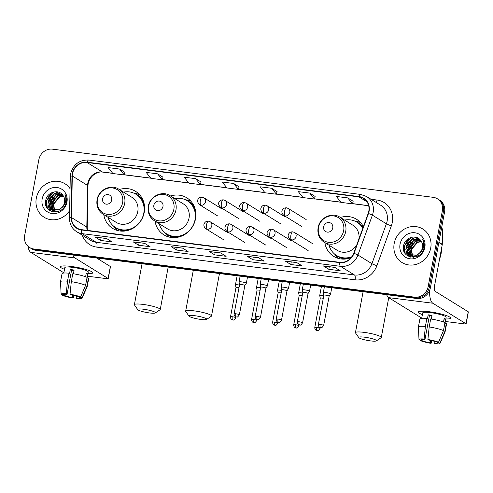 <?xml version="1.0" encoding="UTF-8"?>
<svg xmlns="http://www.w3.org/2000/svg" width="493" height="493" viewBox="0 0 493 493"><rect width="100%" height="100%" fill="white"/><g stroke="black" fill="none" stroke-linecap="round" stroke-linejoin="round"><path stroke-width="0.74" d="M324.825 242.648A21.778 20.047 -58.2 0 0 333.662 256.329A21.778 20.047 -58.2 0 0 351.189 257.654M155.048 221.172A21.778 20.047 -58.2 0 0 163.886 234.853A21.778 20.047 -58.2 0 0 195.505 218.886A21.778 20.047 -58.2 0 0 186.81 197.816A21.778 20.047 -58.2 0 0 170.621 196.011M103.783 214.689A21.778 20.047 -58.2 0 0 112.62 228.37A21.778 20.047 -58.2 0 0 144.239 212.403A21.778 20.047 -58.2 0 0 135.544 191.333A21.778 20.047 -58.2 0 0 119.355 189.528M363.384 226.681A21.778 20.047 -58.2 0 0 356.581 219.293A21.778 20.047 -58.2 0 0 340.398 217.487M29.574 247.492L31.755 248.842A12.325 11.345 -58.2 0 0 36.001 250.339L416.702 298.493A12.325 11.345 -58.2 0 0 430.352 287.961L444.55 212.101A12.325 11.345 -58.2 0 0 439.627 200.17L438.536 199.499A12.325 11.345 -58.2 0 1 443.46 211.423A12.325 11.345 -58.2 0 0 438.536 199.499L437.445 198.821A12.325 11.345 -58.2 0 0 433.199 197.323L52.498 149.169A12.325 11.345 -58.2 0 0 38.848 159.701L24.65 235.562A12.325 11.345 -58.2 0 0 29.574 247.492A12.325 11.345 -58.2 0 0 33.82 248.983L414.521 297.143A12.325 11.345 -58.2 0 0 428.17 286.606L442.369 210.745A12.325 11.345 -58.2 0 0 437.445 198.821M30.665 248.164A12.325 11.345 -58.2 0 0 34.911 249.661L415.611 297.815A12.325 11.345 -58.2 0 0 429.261 287.283L443.46 211.423L429.261 287.283A12.325 11.345 -58.2 0 1 415.611 297.815L34.911 249.661A12.325 11.345 -58.2 0 1 30.665 248.164M36.309 198.211A19.726 18.155 -58.2 0 0 44.185 217.296A19.726 18.155 -58.2 0 0 69.636 210.653A19.726 18.155 -58.2 0 1 44.185 217.296A19.726 18.155 -58.2 0 1 36.309 198.211A19.726 18.155 -58.2 0 1 64.947 183.747A19.726 18.155 -58.2 0 0 36.309 198.211M394.197 243.48A19.726 18.155 -58.2 0 0 402.066 262.559A19.726 18.155 -58.2 0 0 430.703 248.102A19.726 18.155 -58.2 0 0 422.828 229.017A19.726 18.155 -58.2 0 0 394.197 243.48A19.726 18.155 -58.2 0 0 402.066 262.559A19.726 18.155 -58.2 0 0 430.703 248.102A19.726 18.155 -58.2 0 0 422.828 229.017A19.726 18.155 -58.2 0 0 394.197 243.48M72.526 173.746A13.151 12.103 121.8 0 1 87.088 162.511L359.015 196.904A13.151 12.103 121.8 0 1 363.544 198.5A13.151 12.103 121.8 0 1 368.197 213.42L353.734 253.279A13.151 12.103 121.8 0 1 339.776 262.319L81.524 229.652A13.151 12.103 121.8 0 1 76.994 228.056A13.151 12.103 121.8 0 1 71.516 217.579L72.298 175.989A13.151 12.103 121.8 0 1 72.526 173.746M72.224 173.709A13.477 12.405 -58.2 0 0 71.984 176.007L71.208 217.598A13.477 12.405 -58.2 0 0 81.468 229.972L339.714 262.64A13.477 12.405 -58.2 0 0 354.023 253.371L368.487 213.512A13.477 12.405 -58.2 0 0 359.077 196.584L87.15 162.191A13.477 12.405 -58.2 0 0 72.224 173.709M353.154 201.267L347.756 197.896L336.343 196.454L341.082 202.401L352.495 203.843L353.161 201.243M315.126 196.454L309.721 193.083L298.314 191.641L303.053 197.588L314.46 199.036L315.132 196.43M277.091 191.648L271.692 188.271L260.279 186.829L265.018 192.781L276.431 194.224L277.097 191.617M124.963 172.402L119.565 169.031L108.152 167.589L112.891 173.536L124.304 174.978L124.969 172.377M239.062 186.835L233.657 183.464L222.251 182.022L226.99 187.969L238.396 189.411L239.068 186.81M70.049 188.659A19.726 18.155 -58.2 0 0 64.947 183.747A19.726 18.155 -58.2 0 1 70.049 188.659M296.724 262.553L302.184 265.937L290.771 264.494L285.311 261.111L296.724 262.553M334.753 267.366L340.213 270.749L328.806 269.301L323.346 265.924L334.753 267.366M182.626 248.127L188.086 251.504L176.679 250.062L171.219 246.679L182.626 248.127M144.597 243.314L150.057 246.691L138.644 245.249L133.184 241.872L144.597 243.314M106.562 238.501L112.022 241.884L100.615 240.442L95.155 237.059L106.562 238.501M258.689 257.747L264.149 261.124L252.743 259.682L247.283 256.305L258.689 257.747M220.661 252.934L226.121 256.317L214.708 254.869L209.248 251.492L220.661 252.934M195.629 178.651L184.216 177.209L188.955 183.156L200.368 184.604L201.033 181.997L195.629 178.651L200.368 184.604M157.594 173.844L146.187 172.396L150.926 178.349L162.333 179.791L163.004 177.19L157.594 173.844L162.333 179.791M214.708 254.869L215.194 252.287M209.433 251.559L220.747 252.989L209.445 251.559A3.285 1.183 -82.8 0 1 209.433 251.559A3.285 1.183 -82.8 0 1 209.248 251.492M252.743 259.682L253.223 257.099M247.468 256.372L258.782 257.802L247.48 256.372A3.285 1.183 -82.8 0 1 247.468 256.372A3.285 1.183 -82.8 0 1 247.283 256.305M100.615 240.442L101.096 237.854M95.34 237.127L106.654 238.557L95.352 237.127A3.285 1.183 -82.8 0 1 95.34 237.127A3.285 1.183 -82.8 0 1 95.155 237.059M138.644 245.249L139.131 242.667M133.369 241.94L144.683 243.369L133.381 241.94A3.285 1.183 -82.8 0 1 133.369 241.94A3.285 1.183 -82.8 0 1 133.184 241.872M176.679 250.062L177.16 247.474M171.404 246.746L182.718 248.176L171.416 246.753A3.285 1.183 -82.8 0 1 171.404 246.746A3.285 1.183 -82.8 0 1 171.219 246.679M328.806 269.301L329.287 266.719M323.531 265.992L334.846 267.422L323.544 265.992A3.285 1.183 -82.8 0 1 323.531 265.992A3.285 1.183 -82.8 0 1 323.346 265.924M290.771 264.494L291.258 261.906M285.496 261.179L296.811 262.609L285.509 261.179A3.285 1.183 -82.8 0 1 285.496 261.179A3.285 1.183 -82.8 0 1 285.311 261.111M233.657 183.464L238.396 189.411M119.565 169.031L124.304 174.978M271.692 188.271L276.431 194.224M309.721 193.083L314.46 199.036M347.756 197.896L352.495 203.843M55.697 212.039L55.198 211.571M55.013 211.38L54.501 210.751M54.347 210.523L53.213 203.917L59.259 196.824L63.486 196.196M55.82 212.033L55.45 211.645M55.271 211.448L54.778 210.788M54.624 210.554L53.645 204.182L59.696 197.089L63.628 196.442M55.647 212.045L54.236 211.189M54.033 211.029L53.46 210.499M53.281 210.308L51.475 202.839L57.527 195.752L62.87 195.296M55.08 211.756L54.47 211.294M54.273 211.127L53.712 210.573M53.54 210.375L51.913 203.11L57.958 196.017L63.03 195.505M57.884 211.614L52.498 210.117M52.301 209.956L49.744 201.766L55.795 194.673L62.278 194.562M53.349 210.684L52.733 210.221M52.535 210.055L50.175 202.038L56.227 194.945L62.42 194.729M61.434 207.997A9.287 8.547 -58.2 0 0 64.528 202.45A9.287 8.547 -58.2 0 0 62.839 195.259C58.513 188.702 47.328 192.116 45.831 199.893C42.065 213.58 63.332 216.556 66.056 202.876L66.204 202.204C66.728 199.24 66.272 196.522 64.848 194.051C65.957 196.744 66.124 199.505 65.347 202.327C64.638 204.731 63.332 206.616 61.434 207.997L58.864 209.784L51.395 209.482L50.557 208.872L48.012 200.694L54.057 193.601L61.822 194.094M63.819 205.575L59.296 210.049L51.395 209.482M51.617 209.611L50.989 209.143L48.443 200.965L54.495 193.872L61.342 194.273M42.17 198.95A13.397 12.331 -58.2 0 0 52.135 213.537A13.397 12.331 -58.2 0 0 66.968 202.087A13.397 12.331 -58.2 0 0 57.003 187.506A13.397 12.331 -58.2 0 0 42.17 198.95M47.328 208.329L46.588 201.101L49.251 195.604L54.162 191.894M49.694 210.566L48.055 204.841M48.228 202.66L53.417 194.378M51.278 211.392L50.095 208.459M50.033 208.182L49.787 205.914M49.966 203.732L55.154 195.45M52.665 211.83L51.894 209.79M51.771 209.26L51.525 206.986M51.697 204.805L56.886 196.522M46.878 207.658L46.373 200.965L53.127 192.147M49.466 210.412L47.858 203.825M48.641 200.207L51.303 195.924M54.378 193.478L58.205 192.054M51.093 211.318L49.855 208.2M49.781 207.855L49.596 204.897M50.378 201.28L53.034 197.003M56.116 194.556L59.185 193.299M59.604 193.201L60.46 193.04M52.492 211.793L51.586 209.272M51.512 208.933L51.327 205.969M52.11 202.352L54.772 198.075M57.847 195.629L60.922 194.371M64.521 269.307A16.435 2.49 10.6 0 1 61.089 266.251A16.435 2.49 10.6 0 1 71.084 266.436A16.435 2.49 10.6 0 1 92.246 272.081A16.435 2.49 10.6 0 1 87.945 273.689A16.435 2.49 10.6 0 0 92.702 272.839A16.435 2.49 10.6 0 0 71.084 266.436A16.435 2.49 10.6 0 0 60.392 266.787A16.435 2.49 10.6 0 0 64.521 269.307M45.633 202.481A16.435 15.129 -58.2 0 0 45.516 203.196M27.972 246.272A16.435 5.922 97.2 0 0 30.812 252.373L63.862 272.82M72.896 255.004A16.435 5.922 97.2 0 0 74.93 257.95L108.109 278.483L110.352 266.51L96.616 258.005M110.352 266.51A2.052 0.308 10.6 0 1 110.469 266.645L108.226 278.625A2.052 0.308 -169.4 0 1 106.889 278.668L87.477 276.209M72.816 295.134L72.36 297.562A8.221 1.245 10.6 0 1 64.934 295.658L65.199 294.222M63.622 294.518L63.566 294.808A8.221 1.245 10.6 0 1 63.535 294.654A8.221 1.245 10.6 0 1 67.073 294.29L71.553 270.33A8.221 1.245 -169.4 0 1 73.371 270.521A8.221 1.245 -169.4 0 1 73.993 270.602M63.819 273.048L64.836 267.619A11.918 1.806 10.6 0 1 72.588 267.36A11.918 1.806 10.6 0 1 88.259 272.007L87.132 278.027M63.566 294.808L61.231 294.512A10.686 1.621 10.6 0 1 61.114 294.259L60.522 281.768A13.564 2.052 10.6 0 1 60.528 281.694L62.026 273.707A13.564 2.052 10.6 0 1 68.995 273.202L69.55 273.547L70.296 269.554A11.918 1.806 10.6 0 1 72.138 269.757A11.918 1.806 10.6 0 1 74.104 270.035L73.402 273.781M87.027 277.325L87.649 274.003A11.918 1.806 10.6 0 0 86.281 273.159L85.609 276.739M72.798 273.683A13.564 2.052 10.6 0 1 87.076 277.349L85.579 285.336L80.636 296.971L78.301 296.675A8.221 1.245 10.6 0 0 70.875 294.771L70.037 294.247L71.306 281.669L72.798 273.683M79.786 296.86L79.663 297.519L82.004 297.815L86.947 286.18L88.438 278.194L86.953 278.003M88.438 278.194A13.564 2.052 10.6 0 1 88.685 278.699L87.187 286.679A13.564 2.052 10.6 0 1 87.162 286.753L82.103 298.185A10.686 1.621 10.6 0 1 77 298.561L76.162 298.043L76.532 296.059M68.995 273.202L67.504 281.189L66.228 293.766L67.073 294.29M60.528 281.694A13.564 2.052 10.6 0 1 67.504 281.189M71.306 281.669A13.564 2.052 10.6 0 1 85.579 285.336M86.947 286.18A13.564 2.052 10.6 0 1 87.187 286.679M61.114 294.259A10.686 1.621 10.6 0 1 66.228 293.766M70.037 294.247A10.686 1.621 10.6 0 1 80.636 296.971M82.004 297.815A10.686 1.621 10.6 0 1 82.103 298.185M79.663 297.519A8.221 1.245 10.6 0 1 79.693 297.68A8.221 1.245 10.6 0 1 76.162 298.043M72.36 297.562L73.198 298.08L73.962 295.381M73.198 298.08A10.686 1.621 10.6 0 1 62.593 295.362L64.934 295.658M62.568 294.685L62.593 295.362M70.296 269.554L71.553 270.33M86.158 273.818L87.649 274.003M149.576 312.95A9.04 1.368 -169.4 0 0 155.313 312.938A9.04 1.368 -169.4 0 0 152.325 311.083A9.04 1.368 -169.4 0 0 143.568 309.234A9.04 1.368 -169.4 0 0 137.75 309.653A9.04 1.368 -169.4 0 0 149.576 312.95M137.75 309.653L134.49 305.007A13.151 1.99 10.6 0 1 134.392 304.68A13.151 1.99 10.6 0 1 142.952 304.397A13.151 1.99 10.6 0 1 160.243 309.518A13.151 1.99 10.6 0 1 160.034 309.789L155.313 312.938M111.714 199.948A4.93 4.542 -58.2 0 0 108.047 194.581A4.93 4.542 -58.2 0 0 102.587 198.796A4.93 4.542 -58.2 0 0 106.254 204.164A4.93 4.542 -58.2 0 0 111.714 199.948M103.21 214.332L116.293 222.429A14.796 13.619 -58.2 0 0 137.769 211.583A14.796 13.619 -58.2 0 0 131.865 197.274L118.776 189.17C110.845 183.784 98.514 189.848 97.066 199.745C96.166 206.025 98.212 210.887 103.21 214.332A14.796 13.619 -58.2 0 0 124.686 203.486A14.796 13.619 -58.2 0 0 118.776 189.17M107.967 217.277A19.517 17.97 -58.2 0 0 115.448 227.464A19.517 17.97 -58.2 0 0 143.783 213.149A19.517 17.97 -58.2 0 0 135.988 194.267A19.517 17.97 -58.2 0 0 123.533 192.116M144.622 208.348A19.517 17.97 -58.2 0 0 136.536 194.606L135.988 194.267M115.448 227.464L115.991 227.803A19.517 17.97 -58.2 0 0 131.902 228.906M117.242 230.422A21.372 19.671 121.8 0 1 114.746 227.686L113.593 226.133M133.973 193.201L135.877 193.546A21.372 19.671 121.8 0 1 139.439 194.556M200.842 319.433A9.04 1.368 -169.4 0 0 206.579 319.427A9.04 1.368 -169.4 0 0 203.591 317.566A9.04 1.368 -169.4 0 0 194.834 315.717A9.04 1.368 -169.4 0 0 189.016 316.136A9.04 1.368 -169.4 0 0 200.842 319.433M189.016 316.136L185.756 311.496A13.151 1.99 10.6 0 1 185.658 311.163A13.151 1.99 10.6 0 1 194.217 310.88A13.151 1.99 10.6 0 1 211.509 316.001A13.151 1.99 10.6 0 1 211.3 316.272L206.579 319.427M162.98 206.438A4.93 4.542 -58.2 0 0 159.313 201.07A4.93 4.542 -58.2 0 0 153.853 205.279A4.93 4.542 -58.2 0 0 157.52 210.647A4.93 4.542 -58.2 0 0 162.98 206.438M154.475 220.815L167.558 228.918A14.796 13.619 -58.2 0 0 189.041 218.066A14.796 13.619 -58.2 0 0 183.131 203.757L170.042 195.659C162.111 190.267 149.78 196.331 148.331 206.228C147.432 212.508 149.484 217.37 154.475 220.815A14.796 13.619 -58.2 0 0 175.952 209.969A14.796 13.619 -58.2 0 0 170.042 195.659M159.233 223.76A19.517 17.97 -58.2 0 0 166.714 233.947A19.517 17.97 -58.2 0 0 195.049 219.638A19.517 17.97 -58.2 0 0 187.26 200.75A19.517 17.97 -58.2 0 0 174.805 198.605M195.887 214.837A19.517 17.97 -58.2 0 0 187.802 201.089L187.26 200.75M166.714 233.947L167.256 234.286A19.517 17.97 -58.2 0 0 183.168 235.389M168.507 236.905A21.372 19.671 121.8 0 1 166.012 234.169L164.859 232.616M185.239 199.69L187.143 200.029A21.372 19.671 121.8 0 1 190.705 201.039M370.619 340.909A9.04 1.368 -169.4 0 0 376.356 340.903A9.04 1.368 -169.4 0 0 373.367 339.042A9.04 1.368 -169.4 0 0 364.61 337.194A9.04 1.368 -169.4 0 0 358.793 337.613A9.04 1.368 -169.4 0 0 370.619 340.909M358.793 337.613L355.533 332.966A13.151 1.99 10.6 0 1 355.435 332.639A13.151 1.99 10.6 0 1 363.994 332.356A13.151 1.99 10.6 0 1 381.286 337.477A13.151 1.99 10.6 0 1 381.077 337.748L376.356 340.903M332.757 227.908A4.93 4.542 -58.2 0 0 329.09 222.54A4.93 4.542 -58.2 0 0 323.63 226.755A4.93 4.542 -58.2 0 0 327.297 232.123A4.93 4.542 -58.2 0 0 332.757 227.908M358.898 239.05A14.796 13.619 -58.2 0 0 352.908 225.233L339.819 217.13C331.888 211.744 319.556 217.807 318.108 227.704C317.209 233.984 319.254 238.846 324.246 242.291A14.796 13.619 -58.2 0 0 345.729 231.445A14.796 13.619 -58.2 0 0 339.819 217.13M362.811 228.259A19.517 17.97 -58.2 0 0 357.031 222.226A19.517 17.97 -58.2 0 0 344.576 220.075M362.94 227.902A19.517 17.97 -58.2 0 0 357.579 222.565L357.031 222.226M329.01 245.237A19.517 17.97 -58.2 0 0 336.485 255.423L337.033 255.762A19.517 17.97 -58.2 0 0 351.373 257.432M336.485 255.423A19.517 17.97 -58.2 0 0 351.922 256.717M324.246 242.291L337.335 250.389A14.796 13.619 -58.2 0 0 356.815 244.793M338.284 258.381A21.372 19.671 121.8 0 1 335.788 255.645L334.636 254.092M355.015 221.166L356.92 221.505A21.372 19.671 121.8 0 1 360.482 222.516M239.493 285.09A3.697 0.561 -169.4 0 0 237.848 284.818A3.697 0.561 -169.4 0 0 235.438 284.899A3.697 0.561 -169.4 0 0 235.438 284.936L235.999 287.499A2.668 0.407 -169.4 0 1 235.999 287.487A2.668 0.407 -169.4 0 1 237.737 287.425A2.668 0.407 -169.4 0 1 239.019 287.641M260.563 287.758A3.697 0.561 -169.4 0 0 258.917 287.487A3.697 0.561 -169.4 0 0 256.508 287.567A3.697 0.561 -169.4 0 0 256.508 287.604L257.069 290.161A2.668 0.407 -169.4 0 0 257.069 290.174A2.668 0.407 -169.4 0 1 258.807 290.094A2.668 0.407 -169.4 0 1 260.088 290.303M281.632 290.42A3.697 0.561 -169.4 0 0 279.987 290.149A3.697 0.561 -169.4 0 0 277.577 290.229A3.697 0.561 -169.4 0 0 277.577 290.266L278.138 292.83A2.668 0.407 -169.4 0 1 278.138 292.817A2.668 0.407 -169.4 0 1 279.876 292.756A2.668 0.407 -169.4 0 1 281.158 292.971M302.702 293.089A3.697 0.561 -169.4 0 0 301.057 292.817A3.697 0.561 -169.4 0 0 298.647 292.897A3.697 0.561 -169.4 0 0 298.647 292.934L299.208 295.492A2.668 0.407 -169.4 0 0 299.208 295.504A2.668 0.407 -169.4 0 1 300.946 295.424A2.668 0.407 -169.4 0 1 302.227 295.634M323.772 295.751A3.697 0.561 -169.4 0 0 322.126 295.48A3.697 0.561 -169.4 0 0 319.717 295.56A3.697 0.561 -169.4 0 0 319.717 295.597L320.277 298.16A2.668 0.407 -169.4 0 1 320.277 298.148A2.668 0.407 -169.4 0 1 322.015 298.086A2.668 0.407 -169.4 0 1 323.297 298.302M244.842 285.533A2.668 0.407 -169.4 0 0 244.848 285.509L246.297 283.333A3.697 0.561 -169.4 0 0 246.309 283.302A3.697 0.561 -169.4 0 0 246.099 283.056A3.697 0.561 -169.4 0 0 242.1 281.953A3.697 0.561 -169.4 0 0 239.037 281.941A3.697 0.561 -169.4 0 0 239.037 281.978L239.598 284.535A2.668 0.407 -169.4 0 0 239.598 284.553M235.851 313.776A2.668 0.407 -169.4 0 1 239.364 314.811L244.848 285.509A2.668 0.407 -169.4 0 0 244.701 285.33A2.668 0.407 -169.4 0 0 241.336 284.467A2.668 0.407 -169.4 0 0 239.598 284.523L234.113 313.831C233.996 316.346 236.018 316.999 235.765 316.808L236.406 316.974A2.668 0.961 97.2 0 1 236.258 316.919A2.668 0.961 -82.8 0 1 235.851 313.776A2.668 0.407 -169.4 0 0 234.113 313.831M267.169 285.718A3.697 0.561 -169.4 0 0 263.17 284.621A3.697 0.561 -169.4 0 0 260.107 284.603A3.697 0.561 -169.4 0 0 260.107 284.64L260.668 287.203A2.668 0.407 -169.4 0 0 260.668 287.216A2.668 0.407 -169.4 0 1 262.405 287.129A2.668 0.407 -169.4 0 1 265.77 287.992A2.668 0.407 -169.4 0 1 265.918 288.171A2.668 0.407 -169.4 0 1 265.912 288.195L267.366 286.002A3.697 0.561 -169.4 0 0 267.379 285.965A3.697 0.561 -169.4 0 0 267.169 285.718M286.981 290.864A2.668 0.407 -169.4 0 0 286.988 290.839L288.436 288.664A3.697 0.561 -169.4 0 0 288.448 288.633A3.697 0.561 -169.4 0 0 288.239 288.387A3.697 0.561 -169.4 0 0 284.239 287.283A3.697 0.561 -169.4 0 0 281.176 287.271A3.697 0.561 -169.4 0 0 281.176 287.308L281.737 289.866A2.668 0.407 -169.4 0 0 281.737 289.884M277.99 319.1A2.668 0.407 -169.4 0 1 281.503 320.142L286.988 290.839A2.668 0.407 -169.4 0 0 286.84 290.66A2.668 0.407 -169.4 0 0 283.475 289.798A2.668 0.407 -169.4 0 0 281.737 289.853L276.253 319.162C276.135 321.676 278.157 322.33 277.904 322.139L278.545 322.305A2.668 0.961 97.2 0 1 278.397 322.249A2.668 0.961 -82.8 0 1 277.99 319.1A2.668 0.407 -169.4 0 0 276.253 319.162M299.06 321.769A2.668 0.407 -169.4 0 0 297.322 321.824C297.205 324.345 299.226 324.992 298.974 324.807L299.615 324.967A2.668 0.961 97.2 0 1 299.467 324.912A2.668 0.961 -82.8 0 1 299.06 321.769A2.668 0.407 -169.4 0 1 302.579 322.81L308.057 293.501A2.668 0.407 -169.4 0 1 308.051 293.526L309.505 291.332A3.697 0.561 -169.4 0 0 309.518 291.295A3.697 0.561 -169.4 0 0 309.308 291.049A3.697 0.561 -169.4 0 0 305.309 289.952A3.697 0.561 -169.4 0 0 302.246 289.933A3.697 0.561 -169.4 0 0 302.246 289.97L302.807 292.534A2.668 0.407 -169.4 0 0 302.813 292.546M308.057 293.501A2.668 0.407 -169.4 0 0 307.909 293.323A2.668 0.407 -169.4 0 0 304.545 292.46A2.668 0.407 -169.4 0 0 302.807 292.522L297.322 321.824M329.121 296.194A2.668 0.407 -169.4 0 0 329.133 296.17L330.575 293.994A3.697 0.561 -169.4 0 0 330.587 293.964A3.697 0.561 -169.4 0 0 330.378 293.717A3.697 0.561 -169.4 0 0 326.378 292.614A3.697 0.561 -169.4 0 0 323.316 292.602A3.697 0.561 -169.4 0 0 323.316 292.639L323.876 295.196A2.668 0.407 -169.4 0 0 323.883 295.215M320.13 324.431A2.668 0.407 -169.4 0 1 323.648 325.472L329.133 296.17A2.668 0.407 -169.4 0 0 328.979 295.991A2.668 0.407 -169.4 0 0 325.614 295.128A2.668 0.407 -169.4 0 0 323.876 295.184L318.392 324.493C318.275 327.007 320.296 327.66 320.043 327.469L320.684 327.635A2.668 0.961 97.2 0 1 320.536 327.58A2.668 0.961 -82.8 0 1 320.13 324.431A2.668 0.407 -169.4 0 0 318.392 324.493M422.402 314.577A16.435 2.49 10.6 0 1 418.97 311.521A16.435 2.49 10.6 0 1 428.965 311.705A16.435 2.49 10.6 0 1 450.127 317.35A16.435 2.49 10.6 0 1 445.826 318.959A16.435 2.49 10.6 0 0 450.584 318.108A16.435 2.49 10.6 0 0 428.965 311.705A16.435 2.49 10.6 0 0 418.274 312.057A16.435 2.49 10.6 0 0 422.402 314.577M403.514 247.751A16.435 15.129 -58.2 0 0 403.397 248.466M386.66 294.691A16.435 5.922 97.2 0 0 388.694 297.643L421.743 318.09M429.6 290.506A16.435 5.922 97.2 0 0 432.811 303.22L465.99 323.753L468.233 311.773L435.054 291.24A4.11 1.479 -82.8 0 1 434.438 286.402L442.252 244.657L438.85 242.556M468.233 311.773A2.052 0.308 10.6 0 1 468.35 311.915L466.107 323.889A2.052 0.308 -169.4 0 1 464.77 323.938L445.358 321.479M441.549 228.13L441.703 228.222A2.052 1.892 121.8 0 1 442.56 229.855L442.283 244.306A2.052 1.892 121.8 0 1 442.252 244.657M430.697 340.404L430.241 342.832A8.221 1.245 10.6 0 1 422.815 340.928L423.086 339.492M421.503 339.788L421.447 340.078A8.221 1.245 10.6 0 1 421.416 339.923A8.221 1.245 10.6 0 1 424.954 339.56L429.434 315.6A8.221 1.245 -169.4 0 1 431.252 315.791A8.221 1.245 -169.4 0 1 431.874 315.871M421.7 318.318L422.717 312.889A11.918 1.806 10.6 0 1 430.469 312.63A11.918 1.806 10.6 0 1 446.14 317.276L445.019 323.297M421.447 340.078L419.112 339.782A10.686 1.621 10.6 0 1 418.995 339.529L418.403 327.038A13.564 2.052 10.6 0 1 418.409 326.964L419.907 318.977A13.564 2.052 10.6 0 1 426.876 318.472L427.431 318.817L428.177 314.824A11.918 1.806 10.6 0 1 430.019 315.027A11.918 1.806 10.6 0 1 431.985 315.304L431.283 319.051M444.908 322.595L445.53 319.273A11.918 1.806 10.6 0 0 444.162 318.429L443.49 322.009M430.685 318.953A13.564 2.052 10.6 0 1 444.957 322.619L443.46 330.606L438.517 342.241L436.182 341.945A8.221 1.245 10.6 0 0 428.756 340.041L427.918 339.517L429.187 326.939L430.685 318.953M437.667 342.13L437.544 342.789L439.885 343.085L444.828 331.45L446.319 323.463L444.834 323.272M446.319 323.463A13.564 2.052 10.6 0 1 446.566 323.963L445.068 331.949A13.564 2.052 10.6 0 1 445.05 332.023L439.984 343.455A10.686 1.621 10.6 0 1 434.881 343.831L434.043 343.313L434.413 341.329M426.876 318.472L425.385 326.458L424.116 339.036L424.954 339.56M418.409 326.964A13.564 2.052 10.6 0 1 425.385 326.458M429.187 326.939A13.564 2.052 10.6 0 1 443.46 330.606M444.828 331.45A13.564 2.052 10.6 0 1 445.068 331.949M418.995 339.529A10.686 1.621 10.6 0 1 424.116 339.036M427.918 339.517A10.686 1.621 10.6 0 1 438.517 342.241M439.885 343.085A10.686 1.621 10.6 0 1 439.984 343.455M437.544 342.789A8.221 1.245 10.6 0 1 437.574 342.943A8.221 1.245 10.6 0 1 434.043 343.313M430.241 342.832L431.079 343.35L431.843 340.651M431.079 343.35A10.686 1.621 10.6 0 1 420.474 340.632L422.815 340.928M420.449 339.954L420.474 340.632M428.177 314.824L429.434 315.6M444.039 319.088L445.53 319.273M439.62 258.72A20.546 18.913 -58.2 0 0 441.019 254.111A20.546 18.913 -58.2 0 0 441.371 249.366M413.578 257.309L413.079 256.841M412.894 256.65L412.382 256.021M412.228 255.787L411.094 249.181L417.14 242.094L421.367 241.465M413.701 257.303L413.331 256.915M413.152 256.717L412.659 256.058M412.505 255.818L411.526 249.452L417.577 242.359L421.509 241.712M413.528 257.315L412.117 256.459M411.914 256.298L411.341 255.768M411.162 255.577L409.356 248.108L415.408 241.015L420.751 240.566M412.968 257.026L412.351 256.563M412.154 256.397L411.593 255.842M411.421 255.639L409.794 248.38L415.839 241.287L420.911 240.775M415.765 256.884L410.379 255.386M410.182 255.226L407.625 247.036L413.676 239.943L420.159 239.832M411.23 255.953L410.614 255.491M410.416 255.325L408.056 247.307L414.108 240.214L420.307 239.999M419.315 253.266A9.287 8.547 -58.2 0 0 422.409 247.72A9.287 8.547 -58.2 0 0 420.72 240.529C416.394 233.972 405.209 237.386 403.712 245.163C399.946 258.85 421.213 261.826 423.943 248.145L424.085 247.474C424.609 244.51 424.159 241.792 422.729 239.321C423.838 242.014 424.005 244.768 423.234 247.597C422.519 250 421.213 251.886 419.315 253.266L416.745 255.054L409.276 254.752L408.438 254.141L405.893 245.964L411.938 238.871L419.703 239.364M421.7 250.845L417.177 255.319L409.276 254.752M409.498 254.881L408.87 254.413L406.324 246.235L412.376 239.142L419.223 239.543M400.051 244.22A13.397 12.331 -58.2 0 0 410.016 258.807A13.397 12.331 -58.2 0 0 424.849 247.357A13.397 12.331 -58.2 0 0 414.884 232.776A13.397 12.331 -58.2 0 0 400.051 244.22M405.209 253.599L404.47 246.371L407.132 240.867L412.043 237.164M407.575 255.836L405.936 250.111M406.109 247.93L411.298 239.647M409.159 256.662L407.976 253.722M407.914 253.451L407.668 251.184M407.847 249.002L413.035 240.72M410.546 257.099L409.775 255.06M409.652 254.524L409.406 252.256M409.578 250.074L414.767 241.792M404.759 252.927L404.254 246.235L411.008 237.416M407.347 255.682L405.745 249.088M406.522 245.477L409.184 241.194M412.265 238.748L416.086 237.324M408.974 256.588L407.736 253.47M407.662 253.125L407.477 250.167M408.259 246.549L410.915 242.273M413.997 239.826L417.066 238.569M417.491 238.47L418.341 238.31M410.373 257.063L409.467 254.542M409.393 254.197L409.208 251.239M409.991 247.622L412.653 243.345M415.728 240.898L418.803 239.641M36.001 250.339L33.82 248.983M444.55 212.101L442.369 210.745M430.352 287.961L428.17 286.606M416.702 298.493L414.521 297.143M87.088 162.511L102.378 171.971A13.151 12.103 -58.2 0 0 87.822 183.211A13.151 12.103 -58.2 0 0 87.588 185.454L86.805 227.045A13.151 12.103 -58.2 0 0 87.175 230.367M371.038 199.271L377.022 200.029A4.11 1.479 -82.8 0 1 376.184 202.457M377.022 200.029A20.546 18.913 121.8 0 1 392.299 222.398A20.546 18.913 121.8 0 1 391.362 225.825L376.899 265.684A20.546 18.913 121.8 0 1 355.083 279.814L96.838 247.147A20.546 18.913 121.8 0 1 82.276 235.192M368.487 213.512A4.11 0.357 19.9 0 1 372.4 215.164L386.383 223.816A16.435 15.129 -58.2 0 0 387.128 221.074A16.435 15.129 -58.2 0 0 380.571 205.168L366.589 196.516A16.435 15.129 121.8 0 1 372.4 215.164L357.936 255.023A16.435 15.129 121.8 0 1 340.484 266.325L82.239 233.657A4.11 1.479 -82.8 0 1 81.468 229.972M359.077 196.584A4.11 1.479 -82.8 0 1 360.697 194.439L88.765 160.04C79.299 159.794 73.229 164.409 70.561 173.9L70.277 176.679A4.11 0.869 1.1 0 1 71.984 176.007M339.714 262.64A4.11 1.479 97.2 0 0 340.484 266.325L354.467 274.977A16.435 15.129 -58.2 0 0 371.919 263.675L386.383 223.816A4.11 0.357 -160.1 0 0 391.362 225.825M354.023 253.371A4.11 0.357 19.9 0 1 357.936 255.023L371.919 263.675A4.11 0.357 -160.1 0 0 376.899 265.684M70.277 176.679L69.495 218.27A4.11 0.869 1.1 0 1 71.208 217.598M96.838 247.147A4.11 1.479 -82.8 0 0 96.221 242.309L82.239 233.657A16.435 15.129 121.8 0 1 76.575 231.667L90.558 240.319A16.435 15.129 -58.2 0 0 96.221 242.309L354.467 274.977A4.11 1.479 -82.8 0 1 355.083 279.814M88.765 160.04A4.11 1.479 97.2 0 0 87.15 162.191M359.015 196.904L366.995 201.84M368.659 205.655L352.55 203.615M340.879 202.142L314.522 198.808M302.844 197.329L276.487 193.995M264.815 192.516L238.458 189.183M226.78 187.71L200.423 184.376M188.751 182.897L162.394 179.563M150.716 178.09L124.359 174.756M112.687 173.277L102.378 171.971A7.395 2.662 -82.8 0 0 102.797 172.125C96.19 170.806 87.809 178.059 88.007 185.984A7.395 1.565 -178.9 0 0 87.588 185.454L72.298 175.989M71.516 217.579L86.805 227.045A7.395 1.565 -178.9 0 1 87.23 227.575L87.483 230.404M74.93 257.95L30.812 252.373M122.603 202.746A13.588 12.51 -58.2 0 0 112.496 187.95A13.588 12.51 -58.2 0 0 97.448 199.56A13.588 12.51 -58.2 0 0 107.554 214.356A13.588 12.51 -58.2 0 0 122.603 202.746M114.764 227.02A19.702 18.136 -58.2 0 0 124.698 231.051M143.327 200.947A19.702 18.136 -58.2 0 0 135.285 193.854M173.869 209.229A13.588 12.51 -58.2 0 0 163.762 194.433A13.588 12.51 -58.2 0 0 148.713 206.049A13.588 12.51 -58.2 0 0 158.82 220.846A13.588 12.51 -58.2 0 0 173.869 209.229M166.03 233.503A19.702 18.136 -58.2 0 0 175.964 237.534M194.593 207.43A19.702 18.136 -58.2 0 0 186.557 200.343M343.646 230.706A13.588 12.51 -58.2 0 0 333.539 215.909A13.588 12.51 -58.2 0 0 318.49 227.526A13.588 12.51 -58.2 0 0 328.597 242.316A13.588 12.51 -58.2 0 0 343.646 230.706M335.807 254.98A19.702 18.136 -58.2 0 0 345.741 259.01M363.205 227.168A19.702 18.136 -58.2 0 0 356.328 221.819M217.579 215.897L199.554 204.743C197.514 202.346 197.003 200.589 198.007 199.48C198.63 197.958 200.041 197.188 202.235 197.169A4.11 1.479 97.2 0 0 200.355 200.404A4.11 1.479 -82.8 0 0 200.971 205.242A4.11 3.784 -58.2 0 0 205.519 201.729A4.11 3.784 -58.2 0 0 203.88 197.755L221.905 208.909M199.554 204.743A4.11 3.784 -58.2 0 0 200.971 205.242M232.252 316.734A2.668 0.407 -169.4 0 0 230.514 316.789C230.397 319.304 232.419 319.957 232.166 319.772L232.807 319.932A2.668 0.961 97.2 0 1 232.659 319.877A2.668 0.961 -82.8 0 1 232.252 316.734A2.668 0.407 -169.4 0 1 235.765 317.775L235.937 316.87M238.649 218.559L220.624 207.405C218.59 205.008 218.072 203.258 219.077 202.142C219.699 200.62 221.111 199.85 223.304 199.838A4.11 1.479 97.2 0 0 221.425 203.067A4.11 1.479 -82.8 0 0 222.041 207.904A4.11 3.784 -58.2 0 0 226.595 204.392A4.11 3.784 -58.2 0 0 224.95 200.417L242.975 211.571M220.624 207.405A4.11 3.784 -58.2 0 0 222.041 207.904M253.322 319.396A2.668 0.407 -169.4 0 0 251.584 319.458C251.467 321.972 253.488 322.625 253.236 322.434L253.877 322.595A2.668 0.961 97.2 0 1 253.729 322.545A2.668 0.961 -82.8 0 1 253.322 319.396A2.668 0.407 -169.4 0 1 256.835 320.438L257.007 319.532M259.719 221.228L241.693 210.073C239.66 207.676 239.142 205.92 240.153 204.811C240.769 203.282 242.18 202.518 244.374 202.5A4.11 1.479 97.2 0 0 242.494 205.735A4.11 1.479 -82.8 0 0 243.111 210.573A4.11 3.784 -58.2 0 0 247.665 207.06A4.11 3.784 -58.2 0 0 246.019 203.085L264.045 214.239M241.693 210.073A4.11 3.784 -58.2 0 0 243.111 210.573M274.391 322.065A2.668 0.407 -169.4 0 0 272.654 322.12C272.537 324.634 274.558 325.288 274.305 325.097L274.946 325.263A2.668 0.961 97.2 0 1 274.798 325.207A2.668 0.961 -82.8 0 1 274.391 322.065A2.668 0.407 -169.4 0 1 277.904 323.106L278.077 322.2M280.788 223.89L262.763 212.736C259.398 209.58 261.204 207.208 261.943 206.419C262.652 205.55 263.817 205.131 265.444 205.168A4.11 1.479 97.2 0 0 263.564 208.397A4.11 1.479 -82.8 0 0 264.18 213.235A4.11 3.784 -58.2 0 0 268.734 209.722A4.11 3.784 -58.2 0 0 267.089 205.747L285.114 216.902M262.763 212.736A4.11 3.784 -58.2 0 0 264.18 213.235M295.461 324.727A2.668 0.407 -169.4 0 0 293.723 324.788C293.606 327.303 295.627 327.956 295.375 327.765L296.016 327.925A2.668 0.961 97.2 0 1 295.868 327.876A2.668 0.961 -82.8 0 1 295.461 324.727A2.668 0.407 -169.4 0 1 298.974 325.768L299.146 324.862M301.858 226.558L283.839 215.404C280.468 212.243 282.273 209.87 283.013 209.081C283.721 208.212 284.886 207.799 286.513 207.83A4.11 1.479 97.2 0 0 284.634 211.066A4.11 1.479 -82.8 0 0 285.25 215.903A4.11 3.784 -58.2 0 0 289.804 212.391A4.11 3.784 -58.2 0 0 288.159 208.416L306.184 219.57M283.839 215.404A4.11 3.784 -58.2 0 0 285.25 215.903M316.531 327.395A2.668 0.407 -169.4 0 0 314.793 327.451C314.676 329.965 316.697 330.618 316.444 330.427L317.085 330.593A2.668 0.961 97.2 0 1 316.937 330.538A2.668 0.961 -82.8 0 1 316.531 327.395A2.668 0.407 -169.4 0 1 320.049 328.437L320.216 327.531M223.871 239.906L205.846 228.752C202.481 225.597 204.287 223.218 205.026 222.435C205.735 221.567 206.9 221.147 208.527 221.184A4.11 1.479 97.2 0 0 206.647 224.414A4.11 1.479 -82.8 0 0 207.263 229.251A4.11 3.784 -58.2 0 0 211.811 225.739A4.11 3.784 -58.2 0 0 210.172 221.764L228.197 232.918M205.846 228.752A4.11 3.784 -58.2 0 0 207.263 229.251M256.921 316.438A2.668 0.407 -169.4 0 0 255.183 316.494C255.066 319.014 257.087 319.661 256.835 319.476L257.475 319.637A2.668 0.961 97.2 0 1 257.328 319.581A2.668 0.961 -82.8 0 1 256.921 316.438A2.668 0.407 -169.4 0 1 260.433 317.48L265.918 288.171M244.941 242.574L226.916 231.42C223.551 228.259 225.356 225.886 226.096 225.098C226.805 224.229 227.969 223.81 229.596 223.847A4.11 1.479 97.2 0 0 227.717 227.082A4.11 1.479 -82.8 0 0 228.333 231.92A4.11 3.784 -58.2 0 0 232.881 228.407A4.11 3.784 -58.2 0 0 231.242 224.432L249.267 235.586M226.916 231.42A4.11 3.784 -58.2 0 0 228.333 231.92M266.01 245.237L247.985 234.083C244.62 230.927 246.426 228.549 247.166 227.766C247.874 226.897 249.039 226.478 250.666 226.515A4.11 1.479 97.2 0 0 248.786 229.744A4.11 1.479 -82.8 0 0 249.403 234.582A4.11 3.784 -58.2 0 0 253.95 231.069A4.11 3.784 -58.2 0 0 252.311 227.094L270.337 238.248M247.985 234.083A4.11 3.784 -58.2 0 0 249.403 234.582M287.08 247.905L269.055 236.751C265.69 233.59 267.496 231.217 268.235 230.428C268.944 229.559 270.109 229.14 271.735 229.177A4.11 1.479 97.2 0 0 269.856 232.406A4.11 1.479 -82.8 0 0 270.472 237.25A4.11 3.784 -58.2 0 0 275.02 233.737A4.11 3.784 -58.2 0 0 273.381 229.763L291.406 240.917M269.055 236.751A4.11 3.784 -58.2 0 0 270.472 237.25M308.15 250.567L290.124 239.413C286.76 236.258 288.565 233.879 289.305 233.097C290.013 232.228 291.178 231.809 292.805 231.846A4.11 1.479 97.2 0 0 290.925 235.075A4.11 1.479 -82.8 0 0 291.542 239.912A4.11 3.784 -58.2 0 0 296.09 236.4A4.11 3.784 -58.2 0 0 294.45 232.425L312.476 243.579M290.124 239.413A4.11 3.784 -58.2 0 0 291.542 239.912M432.811 303.22L388.694 297.643M438.912 242.217L442.283 244.306M442.56 229.855L441.364 229.122M69.495 218.27C69.55 224.099 71.91 228.561 76.575 231.667M366.589 196.516L360.697 194.439M88.007 185.984L87.23 227.575M368.684 205.76L352.526 203.714M340.965 202.253L314.497 198.901M302.93 197.44L276.462 194.094M264.901 192.627L238.433 189.281M226.866 187.821L200.398 184.468M188.837 183.008L162.37 179.662M150.803 178.195L124.335 174.849M112.774 173.388L102.797 172.125M55.296 211.898L54.865 211.626M53.564 210.819L53.133 210.554M168.187 267.058L160.243 309.518M142.052 263.755L134.392 304.68M219.459 273.541L211.509 316.001M193.318 270.238L185.658 311.163M388.737 297.667L381.286 337.477M363.094 291.714L355.435 332.639M202.235 197.169L203.88 197.755M237.145 275.778L235.438 284.899M230.514 316.789L235.999 287.487M235.765 317.775C234.391 319.71 233.553 320.438 233.251 319.951L232.807 319.932M223.304 199.838L224.95 200.417M258.215 278.446L256.508 287.567M251.584 319.458L257.069 290.149M256.835 320.438C255.46 322.373 254.622 323.1 254.32 322.619L253.877 322.595M244.374 202.5L246.019 203.085M279.284 281.109L277.577 290.229M272.654 322.12L278.138 292.817M277.904 323.106C276.53 325.041 275.692 325.762 275.39 325.281L274.946 325.263M265.444 205.168L267.089 205.747M300.354 283.777L298.647 292.897M293.723 324.788L299.208 295.48M298.974 325.768C297.599 327.703 296.761 328.43 296.459 327.95L296.016 327.925M286.513 207.83L288.159 208.416M321.424 286.439L319.717 295.56M314.793 327.451L320.277 298.148M320.049 328.437C318.669 330.372 317.831 331.093 317.529 330.612L317.085 330.593M240.122 276.16L239.037 281.941M247.474 277.084L246.309 283.302M239.364 314.811C237.99 316.746 237.151 317.474 236.85 316.993L236.406 316.974M208.527 221.184L210.172 221.764M261.191 278.822L260.107 284.603M268.543 279.753L267.379 285.965M255.183 316.494L260.668 287.191M260.433 317.48C259.059 319.415 258.221 320.142 257.919 319.655L257.475 319.637M229.596 223.847L231.242 224.432M282.261 281.485L281.176 287.271M289.613 282.415L288.448 288.633M281.503 320.142C280.129 322.077 279.291 322.804 278.989 322.323L278.545 322.305M250.666 226.515L252.311 227.094M303.331 284.153L302.246 289.933M310.682 285.083L309.518 291.295M302.579 322.81C301.198 324.745 300.36 325.472 300.058 324.986L299.615 324.967M271.735 229.177L273.381 229.763M324.4 286.815L323.316 292.602M331.752 287.746L330.587 293.964M323.648 325.472C322.268 327.407 321.43 328.135 321.128 327.654L320.684 327.635M292.805 231.846L294.45 232.425M413.177 257.161L412.746 256.896M411.445 256.089L411.014 255.824"/></g></svg>
